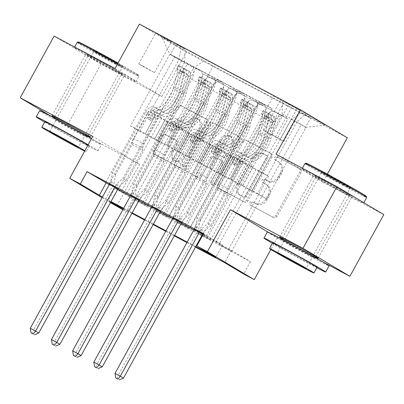 <?xml version="1.0" encoding="UTF-8"?>
<svg xmlns="http://www.w3.org/2000/svg" width="404" height="404" viewBox="0 0 404 404"><rect width="100%" height="100%" fill="white"/><g stroke="black" fill="none" stroke-linecap="round" stroke-linejoin="round"><path stroke-width="0.3" stroke-dasharray="2.02 1.52" d="M275.791 158.317A1.934 1.646 120.8 0 1 278.174 157.393L300.268 169.155A2.762 2.353 120.8 0 1 300.354 169.205A2.762 2.353 120.8 0 1 301.015 172.685L277.048 216.281A2.762 2.353 120.8 0 1 273.639 217.599L251.546 205.838A1.934 1.646 120.8 0 1 251.485 205.803A1.934 1.646 120.8 0 1 251.02 203.369A1.934 1.646 120.8 0 1 253.409 202.449L256.267 203.969A8.848 7.535 120.8 0 0 267.18 199.763L269.18 196.127A8.848 7.535 120.8 0 0 267.064 184.992A8.848 7.535 120.8 0 0 266.786 184.835L263.928 183.315A1.934 1.646 120.8 0 1 263.868 183.28A1.934 1.646 120.8 0 1 263.403 180.841A1.934 1.646 120.8 0 1 265.792 179.921L268.65 181.441A8.848 7.535 120.8 0 0 279.568 177.235L281.563 173.599A8.848 7.535 120.8 0 0 279.447 162.464A8.848 7.535 120.8 0 0 279.169 162.307L276.311 160.787A1.934 1.646 120.8 0 1 276.25 160.752A1.934 1.646 120.8 0 1 275.791 158.317M255 203.212A8.848 7.535 120.8 0 0 265.913 199.005L267.913 195.369A8.848 7.535 120.8 0 0 265.797 184.234A8.848 7.535 120.8 0 0 265.519 184.078L262.661 182.558A1.934 1.646 120.8 0 1 262.6 182.522A1.934 1.646 120.8 0 1 262.135 180.088A1.934 1.646 120.8 0 1 264.524 179.164L267.382 180.689A8.848 7.535 120.8 0 0 278.3 176.477L280.295 172.846A8.848 7.535 120.8 0 0 278.179 161.706A8.848 7.535 120.8 0 0 277.901 161.549L275.043 160.029A1.934 1.646 120.8 0 1 274.983 159.994A1.934 1.646 120.8 0 1 274.523 157.56A1.934 1.646 120.8 0 1 276.907 156.641L299 168.397A2.762 2.353 120.8 0 1 299.086 168.448A2.762 2.353 120.8 0 1 299.748 171.927L275.781 215.529A2.762 2.353 120.8 0 1 272.372 216.842L250.278 205.081A1.934 1.646 120.8 0 1 250.217 205.05A1.934 1.646 120.8 0 1 249.753 202.611A1.934 1.646 120.8 0 1 252.141 201.692L256.267 203.969M95.213 58.848A21.968 0.48 28.8 0 1 114.696 69.544A21.968 0.48 28.8 0 1 124.346 75.331A21.968 0.48 28.8 0 1 114.978 70.65A21.968 0.48 28.8 0 1 95.495 59.954A21.968 0.48 28.8 0 1 85.845 54.166A21.968 0.48 28.8 0 1 95.213 58.848M54.282 117.418A21.968 0.48 -151.2 0 0 81.063 132.34A21.968 0.48 -151.2 0 0 87.85 135.875M322.937 180.068A21.968 0.48 28.8 0 1 342.415 190.769A21.968 0.48 28.8 0 1 352.071 196.556A21.968 0.48 28.8 0 1 342.703 191.87A21.968 0.48 28.8 0 1 323.22 181.174A21.968 0.48 28.8 0 1 313.565 175.387A21.968 0.48 28.8 0 1 322.937 180.068M282.007 238.643A21.968 0.48 -151.2 0 0 308.787 253.566A21.968 0.48 -151.2 0 0 315.575 257.096M159.55 35.007L171.503 41.769L159.666 35.456L155.707 33.083L159.55 35.007M142.592 65.852L154.545 72.614L142.713 66.301L138.749 63.928L142.592 65.852M172.67 123.306A2.762 2.353 120.8 0 1 172.584 123.26A2.762 2.353 120.8 0 1 171.922 119.776L178.649 107.545A2.762 2.353 120.8 0 1 182.058 106.232L206.596 119.291A2.762 2.353 120.8 0 1 206.681 119.342A2.762 2.353 120.8 0 1 207.343 122.821L183.376 166.418A2.762 2.353 120.8 0 1 179.962 167.736L155.429 154.676A2.762 2.353 120.8 0 1 155.343 154.626A2.762 2.353 120.8 0 1 154.681 151.147L162.802 136.37A2.762 2.353 120.8 0 1 166.216 135.052L176.715 140.643A2.762 2.353 120.8 0 1 176.8 140.693A2.762 2.353 120.8 0 1 177.462 144.172L173.432 151.5A7.393 6.297 120.8 0 0 175.205 160.812A7.393 6.297 120.8 0 0 184.557 157.424L200.339 128.719A7.393 6.297 120.8 0 0 198.566 119.407A7.393 6.297 120.8 0 0 189.213 122.796L186.582 127.583A2.762 2.353 120.8 0 1 183.174 128.896L171.407 122.548A2.762 2.353 120.8 0 1 171.321 122.503A2.762 2.353 120.8 0 1 170.655 119.023L177.381 106.787A2.762 2.353 120.8 0 1 180.795 105.474L205.328 118.534A2.762 2.353 120.8 0 1 205.414 118.584A2.762 2.353 120.8 0 1 206.075 122.064L182.108 165.665A2.762 2.353 120.8 0 1 178.694 166.978L154.161 153.919A2.762 2.353 120.8 0 1 154.076 153.868A2.762 2.353 120.8 0 1 153.414 150.389L161.534 135.613A2.762 2.353 120.8 0 1 164.948 134.3L175.447 139.885A2.762 2.353 120.8 0 1 175.533 139.936A2.762 2.353 120.8 0 1 176.194 143.415L172.165 150.743L173.432 151.5M133.951 199.652L250.46 261.671L231.452 250.318L114.943 188.299L133.951 199.652L127.169 211.989L122.851 209.691M115.019 68.508L161.903 96.505L101 64.09L67.084 125.78L139.638 164.403L116.574 206.348M161.903 96.505L186.32 52.091L347.314 137.789M383.8 214.63L322.897 182.209L327.351 174.109M267.928 232.083L277.331 237.698L323.483 262.267M277.331 237.698L270.847 249.49M250.46 261.671L243.678 274.008M243.314 141.971A2.762 2.353 120.8 0 1 246.728 140.653L271.261 153.717A2.762 2.353 120.8 0 1 271.347 153.762A2.762 2.353 120.8 0 1 272.008 157.242L248.041 200.844A2.762 2.353 120.8 0 1 244.632 202.157L220.094 189.097A2.762 2.353 120.8 0 1 220.008 189.047A2.762 2.353 120.8 0 1 219.347 185.567L243.314 141.971L242.047 141.213A2.762 2.353 120.8 0 1 245.46 139.895L269.993 152.959A2.762 2.353 120.8 0 1 270.079 153.005A2.762 2.353 120.8 0 1 270.741 156.489L246.773 200.086A2.762 2.353 120.8 0 1 243.365 201.404L218.827 188.34A2.762 2.353 120.8 0 1 218.741 188.294A2.762 2.353 120.8 0 1 218.079 184.81L242.047 141.213M238.931 136.501L214.393 123.442A2.762 2.353 120.8 0 0 210.984 124.76L187.012 168.357A2.762 2.353 120.8 0 0 187.673 171.836A2.762 2.353 120.8 0 0 187.759 171.887L198.263 177.477A2.762 2.353 120.8 0 0 201.672 176.159L211.393 158.479A2.762 2.353 120.8 0 1 214.802 157.161L221.771 160.873A2.762 2.353 120.8 0 1 221.857 160.918A2.762 2.353 120.8 0 1 222.518 164.398L212.398 182.81A1.934 1.646 120.8 0 0 212.863 185.244A1.934 1.646 120.8 0 0 215.307 184.36L239.678 140.031A2.762 2.353 120.8 0 0 239.017 136.552A2.762 2.353 120.8 0 0 238.931 136.501L214.393 123.442M52.454 117.044L67.084 125.78M101 64.09L54.116 36.087M105.787 182.214L174.7 56.858L187.411 63.625L118.498 188.981M126.967 193.491L195.884 68.135L208.595 74.902L139.678 200.258M148.152 204.767L217.069 79.411L229.78 86.173L160.863 211.529M169.337 216.044L238.254 90.688L255.586 100.212A11.267 5.898 -62 0 1 255.227 113.11L221.584 174.311L230.058 178.821L240.107 160.237L233.709 156.414L193.774 229.053M182.047 222.806L250.96 97.45M300.657 125.755L231.739 251.111L219.029 244.344L287.946 118.988L203.212 73.882L134.295 199.238L147.006 206.005L134.295 199.238M279.472 114.478L210.56 239.835L197.849 233.068L266.761 107.711L283.32 116.226L287.946 118.988M258.287 103.202L189.375 228.558L176.664 221.791L245.576 96.435L258.287 103.202L253.662 100.439A11.267 5.898 118 0 0 253.53 100.364A11.267 5.898 118 0 0 243.168 107.282L251.642 111.792A11.267 5.898 -62 0 1 262.004 104.873A11.267 5.898 -62 0 1 262.135 104.949L266.761 107.711M237.108 91.925L168.19 217.281L155.479 210.514L224.397 85.158L237.108 91.925L232.482 89.163A11.267 5.898 118 0 0 232.345 89.087A11.267 5.898 118 0 0 221.983 96.006L230.457 100.515A11.267 5.898 -62 0 1 240.819 93.597A11.267 5.898 -62 0 1 240.956 93.672L245.576 96.435M195.884 68.135L200.51 70.897A11.267 5.898 -62 0 1 200.152 83.795L166.509 144.991L176.558 126.407L170.155 122.584L130.224 195.223M187.411 63.625L192.036 66.382A11.267 5.898 118 0 1 191.678 79.28L158.035 140.481L166.509 144.991M217.069 79.411L221.695 82.174A11.267 5.898 -62 0 1 221.336 95.071L187.693 156.267L197.738 137.683L191.339 133.86L151.409 206.5M208.595 74.902L213.221 77.659A11.267 5.898 118 0 1 212.863 90.557L179.219 151.758L187.693 156.267M238.254 90.688L242.875 93.45A11.267 5.898 -62 0 1 242.521 106.348L208.873 167.544L218.923 148.96L212.524 145.137L172.594 217.776M229.78 86.173L234.406 88.936A11.267 5.898 118 0 1 234.047 101.833L200.404 163.034L208.873 167.544M231.739 251.111L219.029 244.344M210.56 239.835L197.849 233.068M189.375 228.558L176.664 221.791M168.19 217.281L155.479 210.514M109.221 184.678L117.771 189.229M130.406 195.955L138.956 200.505M151.591 207.232L160.141 211.782M172.771 218.508L181.325 223.059M193.955 229.785L202.51 234.335M203.05 234.628L222.584 245.026L203.576 233.674M203.318 234.138L206.399 235.976L203.237 234.295M194.142 229.452L202.692 234.002M172.957 218.175L181.507 222.725M151.773 206.898L160.322 211.449M130.588 195.622L139.143 200.172M109.403 184.345L117.958 188.895M296.965 108.671L280.724 99.637L300.687 110.534L296.965 108.671L280.007 139.516L263.767 130.482L279.896 139.077L283.734 141.38L280.007 139.516M139.436 24.094L186.32 52.091M174.7 56.858L170.458 54.323L176.154 43.96L273.599 95.829L282.467 101.126L282.108 114.024L242.769 185.588L257.595 193.481L296.94 121.917L306.06 127.366L291.234 119.473L301.727 112.63L310.6 117.923L213.155 66.054L204.283 60.757L193.789 67.599L178.962 59.706L169.837 54.257L184.663 62.15L145.324 133.714L155.373 115.13L148.975 111.307L109.04 183.946M176.154 43.96L185.022 49.253L161.721 36.85L180.982 48.354L204.283 60.757M301.727 112.63L325.033 125.033L305.772 113.529L282.467 101.126M165.024 215.388L205.04 142.592L198.642 138.774L188.466 157.282L175.634 150.439L209.277 89.239A11.267 5.898 -62 0 1 219.64 82.32A11.267 5.898 -62 0 1 219.771 82.396L224.397 85.158M175.634 150.439L167.16 145.93L200.803 84.729L209.277 89.239M186.204 226.664L226.225 153.868L219.827 150.051L209.651 168.554L196.814 161.716L230.457 100.515M196.814 161.716L188.34 157.207L221.983 96.006M207.388 237.941L247.41 165.145L241.011 161.327L230.836 179.831L217.998 172.993L251.642 111.792M217.998 172.993L209.524 168.478L243.168 107.282M190.521 227.321L259.434 101.965L264.059 104.727A11.267 5.898 -62 0 1 263.701 117.62L230.058 178.821M228.573 249.218L268.594 176.422L262.196 172.604L252.02 191.107L230.709 179.755L264.352 118.559A11.267 5.898 -62 0 1 274.715 111.64A11.267 5.898 -62 0 1 274.846 111.716M239.183 184.269L272.826 123.069A11.267 5.898 -62 0 1 283.189 116.15A11.267 5.898 -62 0 1 283.32 116.226M200.803 84.729A11.267 5.898 118 0 1 211.166 77.81A11.267 5.898 118 0 1 211.297 77.886L215.923 80.648L203.212 73.882M170.458 54.323L267.902 106.191L272.144 108.727L259.434 101.965M143.839 204.111L183.86 131.315L177.457 127.497L167.286 146.006L139.617 131.27L130.497 125.821L169.837 54.257L161.721 36.85M130.497 125.821L145.324 133.714M282.108 114.024L296.94 121.917L305.772 113.529M257.595 193.481L266.721 198.93L306.06 127.366L325.033 125.033M266.721 198.93L251.894 191.031L291.234 119.473M110.393 202.656L102.071 197.687M110.747 202.015L108.161 200.637L110.676 202.141M122.968 209.484L127.169 211.989M195.48 247.122L186.931 242.567M174.296 235.845L165.746 231.29M153.111 224.568L144.561 220.013M131.931 213.292L123.377 208.737M102.439 197.016L110.989 201.571M123.624 208.292L132.174 212.847M144.809 219.569L153.358 224.124M165.988 230.846L174.543 235.401M187.173 242.122L195.723 246.677M139.617 131.27L178.962 59.706L180.982 48.354M154.449 139.163L193.789 67.599M158.035 140.481L145.198 133.638M179.219 151.758L166.382 144.915M200.404 163.034L187.567 156.191M221.584 174.311L208.747 167.468M242.769 185.588L229.932 178.745M231.452 250.318L224.669 262.661M114.943 188.299L108.161 200.637M222.584 245.026L215.802 257.363M242.642 185.512L252.818 167.004L233.709 156.414M252.818 167.004L240.107 160.237M203.232 234.083L272.144 108.727M267.902 106.191L273.599 95.829M246.42 163.181L206.399 235.976M304.899 128.29L310.6 117.923M215.862 242.451L255.883 169.66L249.485 165.837L239.309 184.345M262.196 172.604L249.485 165.837M268.594 176.422L255.883 169.66M215.923 80.648L147.006 206.005M221.458 174.235L231.633 155.727L218.923 148.96M231.633 155.727L212.524 145.137M225.235 151.904L185.214 224.7M194.678 231.174L234.699 158.383L228.3 154.56L218.125 173.069M241.011 161.327L228.3 154.56M247.41 165.145L234.699 158.383M219.827 150.051L207.116 143.284L196.94 161.792M226.225 153.868L207.116 143.284M173.498 219.902L213.514 147.107M200.273 162.958L210.449 144.45L204.05 140.627L164.029 213.423M204.05 140.627L191.339 133.86M210.449 144.45L197.738 137.683M198.642 138.774L185.931 132.007L175.76 150.515M205.04 142.592L185.931 132.007M152.313 208.626L192.329 135.83M179.093 151.682L189.264 133.174L182.866 129.351L142.849 202.146M182.866 129.351L170.155 122.584M189.264 133.174L176.558 126.407M177.457 127.497L164.751 120.73L154.575 139.239M183.86 131.315L164.751 120.73M207.454 76.417L213.155 66.054M131.128 197.349L171.15 124.553M157.908 140.405L168.084 121.897L161.686 118.074L121.665 190.87M184.663 62.15L185.022 49.253M161.686 118.074L148.975 111.307M168.084 121.897L155.373 115.13M322.897 182.209L276.013 154.212M139.638 164.403L92.753 136.401M267.11 155.888A1.934 1.646 120.8 0 1 267.17 155.924A1.934 1.646 120.8 0 1 267.635 158.358L246.597 196.627A1.934 1.646 120.8 0 1 244.208 197.551L241.193 195.945A8.848 7.535 120.8 0 1 240.915 195.788A8.848 7.535 120.8 0 1 238.799 184.653L253.182 158.494A8.848 7.535 120.8 0 1 264.095 154.283L265.842 155.131A1.934 1.646 120.8 0 1 265.903 155.166A1.934 1.646 120.8 0 1 266.367 157.6L267.635 158.358M265.842 155.131L262.827 153.525A8.848 7.535 120.8 0 0 251.914 157.737L237.532 183.896A8.848 7.535 120.8 0 0 239.653 195.031A8.848 7.535 120.8 0 0 239.925 195.188L242.94 196.793A1.934 1.646 120.8 0 0 245.329 195.874L266.367 157.6M237.663 135.749A2.762 2.353 120.8 0 1 237.749 135.794A2.762 2.353 120.8 0 1 238.411 139.274L214.039 183.603A1.934 1.646 120.8 0 1 211.595 184.487A1.934 1.646 120.8 0 1 211.13 182.053L221.251 163.645A2.762 2.353 120.8 0 0 220.589 160.161A2.762 2.353 120.8 0 0 220.503 160.115L213.539 156.409A2.762 2.353 120.8 0 0 210.125 157.722L200.404 175.402A2.762 2.353 120.8 0 1 196.995 176.72L186.496 171.129A2.762 2.353 120.8 0 1 186.411 171.079A2.762 2.353 120.8 0 1 185.744 167.599L209.716 124.003A2.762 2.353 120.8 0 1 213.125 122.685M221.478 140.132A7.393 6.297 120.8 0 1 230.836 136.744A7.393 6.297 120.8 0 1 232.603 146.051L227.043 156.166A2.762 2.353 120.8 0 1 223.634 157.479L216.67 153.773A2.762 2.353 120.8 0 1 216.584 153.722A2.762 2.353 120.8 0 1 215.923 150.243L221.478 140.132L220.215 139.375A7.393 6.297 120.8 0 1 229.568 135.986A7.393 6.297 120.8 0 1 231.335 145.294L232.603 146.051M220.215 139.375L214.655 149.485A2.762 2.353 120.8 0 0 215.317 152.964A2.762 2.353 120.8 0 0 215.403 153.015L222.367 156.722A2.762 2.353 120.8 0 0 225.775 155.409L231.335 145.294M172.165 150.743A7.393 6.297 120.8 0 0 173.937 160.055A7.393 6.297 120.8 0 0 183.29 156.666L199.071 127.962A7.393 6.297 120.8 0 0 197.298 118.65A7.393 6.297 120.8 0 0 187.946 122.043L185.315 126.826A2.762 2.353 120.8 0 1 181.906 128.139L171.407 122.548M263.13 110.519L261.368 113.726L261.782 114.115L263.544 110.908L263.13 110.519L274.139 116.544L272.372 119.756A3.803 1.99 -62 0 1 272.831 122.463L268.584 139.274A17.887 9.363 -62 0 1 249.122 157.807A17.887 9.363 -62 0 1 249.041 157.762L245.016 155.616A8.873 4.646 118 0 0 244.976 155.596A8.873 4.646 118 0 0 236.815 161.044L235.451 163.519A1.692 1.439 120.8 0 1 233.366 164.322A1.692 1.439 120.8 0 1 233.315 164.292A1.692 1.439 120.8 0 1 232.911 162.166L234.269 159.691A8.873 4.646 -62 0 1 242.43 154.242A8.873 4.646 -62 0 1 242.471 154.267L238.446 152.121A8.873 4.646 118 0 0 238.405 152.101A8.873 4.646 118 0 0 230.245 157.55L197.142 217.766L200.308 219.655L216.862 189.552L227.452 195.193L227.502 193.375A6.121 3.202 -62 0 1 228.78 189.102L242.486 164.17A5.212 2.727 118 0 1 247.278 160.969A5.212 2.727 118 0 1 247.304 160.984A21.548 11.282 -62 0 0 247.399 161.039L243.375 158.893A21.548 11.282 -62 0 1 243.279 158.843L247.304 160.984M274.023 116.478L263.534 110.893A7.464 3.909 -62 0 1 264.504 116.261L260.257 133.073A21.548 11.282 -62 0 1 236.81 155.399A21.548 11.282 -62 0 1 236.709 155.348L240.733 157.489A5.212 2.727 118 0 0 240.708 157.474A5.212 2.727 118 0 0 235.916 160.676L234.557 163.15A1.692 1.439 -59.2 0 0 234.961 165.276A1.692 1.439 -59.2 0 0 235.017 165.307A1.692 1.439 -59.2 0 0 237.103 164.504L238.461 162.029A5.212 2.727 -62 0 1 243.253 158.828A5.212 2.727 -62 0 1 243.279 158.843M274.139 116.544A7.464 3.909 -62 0 1 275.094 121.897L270.847 138.713A21.548 11.282 -62 0 1 247.399 161.039M249.041 157.762A8.873 4.646 118 0 0 249 157.737A8.873 4.646 118 0 0 240.84 163.186L207.732 223.402L201.268 229.295A2.818 2.399 -59.2 0 0 200.606 230.139L199.526 232.113M227.452 195.193L210.903 225.296L207.732 223.402M261.782 114.115A3.803 1.99 -62 0 1 262.241 116.822L257.989 133.633A17.887 9.363 -62 0 1 238.527 152.167A17.887 9.363 -62 0 1 238.446 152.121M236.709 155.348A5.212 2.727 118 0 0 236.683 155.333A5.212 2.727 118 0 0 231.891 158.535L218.19 183.461A6.121 3.202 118 0 0 216.913 187.734L216.862 189.552M261.368 113.726L267.721 117.109L269.488 113.903M272.372 119.756L267.721 117.109M194.228 229.29L195.314 227.316A2.818 2.399 -59.2 0 0 195.667 226.316L197.142 217.766M240.733 157.489A21.548 11.282 118 0 0 240.834 157.54A21.548 11.282 118 0 0 264.282 135.214L268.529 118.402A7.464 3.909 118 0 0 268.352 113.918C268.448 113.383 269.291 113.832 270.897 115.271A7.464 3.909 -62 0 1 271.069 119.756L266.822 136.567A21.548 11.282 -62 0 1 243.375 158.893M245.016 155.616A17.887 9.363 118 0 0 245.097 155.661A17.887 9.363 118 0 0 264.559 137.133L268.806 120.316A3.803 1.99 118 0 0 268.943 118.821L266.428 116.913L266.403 117.473A3.803 1.99 -62 0 1 266.266 118.963L262.014 135.779A17.887 9.363 -62 0 1 242.552 154.308A17.887 9.363 -62 0 1 242.471 154.267M266.403 117.473L268.352 113.918L268.251 113.59L266.423 116.907M210.903 225.296L204.434 231.189A2.818 2.399 -59.2 0 0 203.778 232.027L202.778 233.845M123.467 378.114L118.17 375.296L198.48 229.209A2.818 2.399 -59.2 0 0 198.834 228.209L200.308 219.655M117.044 378.78L118.17 375.296L115.004 373.402M366.322 196.339A34.365 0.752 28.8 0 1 351.672 189.032A34.365 0.752 28.8 0 1 320.912 172.139A34.365 0.752 28.8 0 1 306.116 163.236M304.949 163.58A35.209 0.773 -151.2 0 0 320.423 172.856A35.209 0.773 -151.2 0 0 351.642 190.001A35.209 0.773 -151.2 0 0 366.655 197.5M328.482 175.184A17.18 0.379 -151.2 0 0 321.155 171.533A17.18 0.379 -151.2 0 0 328.846 176.129A17.18 0.379 -151.2 0 0 343.94 184.416A17.18 0.379 -151.2 0 0 351.258 188.082A17.18 0.379 -151.2 0 0 343.86 183.633A17.18 0.379 -151.2 0 0 328.482 175.184M343.153 184.931A16.337 0.359 28.8 0 1 328.805 177.053A16.337 0.359 28.8 0 1 321.488 172.68A16.337 0.359 28.8 0 1 321.488 172.67A16.337 0.359 28.8 0 1 328.452 176.154A16.337 0.359 28.8 0 1 342.94 184.108A16.337 0.359 28.8 0 1 350.122 188.41A16.337 0.359 28.8 0 1 350.111 188.416A16.337 0.359 28.8 0 1 343.153 184.931M272.362 243.319A35.209 0.773 -151.2 0 0 310.676 264.524A35.209 0.773 -151.2 0 0 316.792 267.746M267.372 231.931A35.209 0.773 -151.2 0 0 282.845 241.208A35.209 0.773 -151.2 0 0 314.065 258.353A35.209 0.773 -151.2 0 0 329.078 265.857M317.049 267.276A25.351 0.556 28.8 0 1 306.237 261.873A25.351 0.556 28.8 0 1 283.76 249.531A25.351 0.556 28.8 0 1 272.619 242.849M348.657 195.43A35.209 0.773 -151.2 0 0 363.671 202.929A35.209 0.773 -151.2 0 0 348.203 193.657A35.209 0.773 -151.2 0 0 316.978 176.513A35.209 0.773 -151.2 0 0 301.965 169.008A35.209 0.773 -151.2 0 0 317.438 178.285A35.209 0.773 -151.2 0 0 348.657 195.43M306.843 254.04A19.155 0.419 -151.2 0 0 315.009 258.121A19.155 0.419 -151.2 0 0 306.596 253.076A19.155 0.419 -151.2 0 0 289.607 243.748A19.155 0.419 -151.2 0 0 281.442 239.668A19.155 0.419 -151.2 0 0 289.86 244.713A19.155 0.419 -151.2 0 0 306.843 254.04M341.436 191.117A19.155 0.419 -151.2 0 0 349.601 195.198A19.155 0.419 -151.2 0 0 341.188 190.153A19.155 0.419 -151.2 0 0 324.205 180.825A19.155 0.419 -151.2 0 0 316.034 176.745A19.155 0.419 -151.2 0 0 324.452 181.79A19.155 0.419 -151.2 0 0 341.436 191.117M118.039 63.014A34.365 0.752 28.8 0 1 138.602 75.114A34.365 0.752 28.8 0 1 123.947 67.811A34.365 0.752 28.8 0 1 93.188 50.914A34.365 0.752 28.8 0 1 78.391 42.016M77.23 42.359A35.209 0.773 -151.2 0 0 92.698 51.631A35.209 0.773 -151.2 0 0 123.917 68.776A35.209 0.773 -151.2 0 0 138.931 76.28A35.209 0.773 -151.2 0 0 138.936 76.26A35.209 0.773 -151.2 0 0 117.645 63.736M100.758 53.964A17.18 0.379 -151.2 0 0 93.43 50.313A17.18 0.379 -151.2 0 0 101.126 54.909A17.18 0.379 -151.2 0 0 116.216 63.196A17.18 0.379 -151.2 0 0 123.538 66.862A17.18 0.379 -151.2 0 0 116.135 62.413A17.18 0.379 -151.2 0 0 100.758 53.964M115.428 63.706A16.337 0.359 28.8 0 1 101.081 55.828A16.337 0.359 28.8 0 1 93.763 51.46A16.337 0.359 28.8 0 1 93.763 51.449A16.337 0.359 28.8 0 1 100.732 54.929A16.337 0.359 28.8 0 1 115.216 62.888A16.337 0.359 28.8 0 1 122.397 67.19A16.337 0.359 28.8 0 1 122.387 67.195A16.337 0.359 28.8 0 1 115.428 63.706M44.637 122.099A35.209 0.773 -151.2 0 0 82.951 143.299A35.209 0.773 -151.2 0 0 97.965 150.803A35.209 0.773 -151.2 0 0 88.158 144.763M39.648 110.711A35.209 0.773 -151.2 0 0 55.121 119.988A35.209 0.773 -151.2 0 0 86.34 137.133A35.209 0.773 -151.2 0 0 101.353 144.632A35.209 0.773 -151.2 0 0 91.551 138.592M87.976 145.092A25.351 0.556 28.8 0 1 89.324 146.056A25.351 0.556 28.8 0 1 78.517 140.653A25.351 0.556 28.8 0 1 56.035 128.305A25.351 0.556 28.8 0 1 44.895 121.629M84.668 151.111A25.351 0.556 -151.2 0 0 86.203 151.732A25.351 0.556 -151.2 0 0 84.86 150.763M120.932 74.205A35.209 0.773 -151.2 0 0 135.951 81.709A35.209 0.773 -151.2 0 0 120.478 72.437A35.209 0.773 -151.2 0 0 89.259 55.287A35.209 0.773 -151.2 0 0 74.245 47.788A35.209 0.773 -151.2 0 0 89.713 57.06A35.209 0.773 -151.2 0 0 120.932 74.205M79.118 132.82A19.155 0.419 -151.2 0 0 87.284 136.9A19.155 0.419 -151.2 0 0 78.871 131.856A19.155 0.419 -151.2 0 0 61.888 122.528A19.155 0.419 -151.2 0 0 53.717 118.448A19.155 0.419 -151.2 0 0 62.135 123.493A19.155 0.419 -151.2 0 0 79.118 132.82M113.711 69.892A19.155 0.419 -151.2 0 0 121.882 73.977A19.155 0.419 -151.2 0 0 113.463 68.927A19.155 0.419 -151.2 0 0 96.48 59.6A19.155 0.419 -151.2 0 0 88.309 55.52A19.155 0.419 -151.2 0 0 96.728 60.565A19.155 0.419 -151.2 0 0 113.711 69.892M241.946 99.243L240.183 102.449L240.597 102.838L242.365 99.631L241.946 99.243L252.954 105.267L251.192 108.479A3.803 1.99 -62 0 1 251.647 111.186L247.399 127.997A17.887 9.363 -62 0 1 227.937 146.531A17.887 9.363 -62 0 1 227.856 146.485L223.831 144.344A8.873 4.646 118 0 0 223.791 144.319A8.873 4.646 118 0 0 215.63 149.768L214.272 152.242A1.692 1.439 120.8 0 1 212.186 153.045A1.692 1.439 120.8 0 1 212.13 153.015A1.692 1.439 120.8 0 1 211.726 150.889L213.085 148.414A8.873 4.646 -62 0 1 221.246 142.966A8.873 4.646 -62 0 1 221.286 142.991L217.261 140.844A8.873 4.646 118 0 0 217.221 140.824A8.873 4.646 118 0 0 209.06 146.273L175.957 206.489L179.124 208.378L195.677 178.275L206.267 183.916L206.318 182.098A6.121 3.202 -62 0 1 207.595 177.826L221.301 152.894A5.212 2.727 118 0 1 226.094 149.692A5.212 2.727 118 0 1 226.119 149.707A21.548 11.282 -62 0 0 226.215 149.763L222.19 147.617A21.548 11.282 -62 0 1 222.094 147.566L226.119 149.707M242.365 99.631A7.464 3.909 -62 0 1 243.319 104.984L239.072 121.796A21.548 11.282 -62 0 1 215.625 144.122A21.548 11.282 -62 0 1 215.524 144.071L219.549 146.213A5.212 2.727 118 0 0 219.529 146.197A5.212 2.727 118 0 0 214.736 149.399L213.373 151.874A1.692 1.439 -59.2 0 0 213.777 154A1.692 1.439 -59.2 0 0 213.832 154.03A1.692 1.439 -59.2 0 0 215.918 153.227L217.276 150.753A5.212 2.727 -62 0 1 222.069 147.551A5.212 2.727 -62 0 1 222.094 147.566M252.954 105.267A7.464 3.909 -62 0 1 253.914 110.62L249.662 127.437A21.548 11.282 -62 0 1 226.215 149.763M227.856 146.485A8.873 4.646 118 0 0 227.816 146.46A8.873 4.646 118 0 0 219.655 151.909L186.552 212.125L180.083 218.019A2.818 2.399 -59.2 0 0 179.427 218.862L178.341 220.837M206.267 183.916L189.718 214.019L186.552 212.125M240.597 102.838A3.803 1.99 -62 0 1 241.057 105.545L236.81 122.356A17.887 9.363 -62 0 1 217.347 140.89A17.887 9.363 -62 0 1 217.261 140.844M215.524 144.071A5.212 2.727 118 0 0 215.504 144.056A5.212 2.727 118 0 0 210.711 147.258L197.006 172.185A6.121 3.202 118 0 0 195.728 176.457L195.677 178.275M240.183 102.449L246.541 105.833L248.303 102.626M251.192 108.479L246.541 105.833M173.043 218.014L174.129 216.044A2.818 2.399 -59.2 0 0 174.483 215.039L175.957 206.489M219.549 146.213A21.548 11.282 118 0 0 219.65 146.263A21.548 11.282 118 0 0 243.097 123.937L247.344 107.126A7.464 3.909 118 0 0 247.172 102.641C247.263 102.106 248.112 102.555 249.712 103.995A7.464 3.909 -62 0 1 249.884 108.479L245.637 125.29A21.548 11.282 -62 0 1 222.19 147.617M223.831 144.344A17.887 9.363 118 0 0 223.912 144.385A17.887 9.363 118 0 0 243.375 125.856L247.622 109.04A3.803 1.99 118 0 0 247.763 107.55L245.243 105.636L245.218 106.196A3.803 1.99 -62 0 1 245.082 107.691L240.834 124.503A17.887 9.363 -62 0 1 221.372 143.031A17.887 9.363 -62 0 1 221.286 142.991M245.218 106.196L247.172 102.641L247.066 102.313L245.243 105.636M189.718 214.019L183.254 219.912A2.818 2.399 -59.2 0 0 182.593 220.751L181.593 222.569M102.283 366.837L96.985 364.019L177.295 217.933A2.818 2.399 -59.2 0 0 177.649 216.933L179.124 208.378M95.859 367.504L96.985 364.019L93.819 362.125M220.766 87.966L218.998 91.173L219.412 91.562L221.18 88.355L220.766 87.966L231.77 93.991L230.007 97.202A3.803 1.99 -62 0 1 230.462 99.909L226.215 116.721A17.887 9.363 -62 0 1 206.752 135.254A17.887 9.363 -62 0 1 206.671 135.209L202.646 133.067A8.873 4.646 118 0 0 202.606 133.042A8.873 4.646 118 0 0 194.445 138.491L193.087 140.966A1.692 1.439 120.8 0 1 191.001 141.769A1.692 1.439 120.8 0 1 190.951 141.738A1.692 1.439 120.8 0 1 190.542 139.612L191.905 137.138A8.873 4.646 -62 0 1 200.066 131.689A8.873 4.646 -62 0 1 200.106 131.714L196.081 129.568A8.873 4.646 118 0 0 196.041 129.548A8.873 4.646 118 0 0 187.88 134.997L154.772 195.213L157.944 197.107L174.493 166.998L185.083 172.639L185.133 170.821A6.121 3.202 -62 0 1 186.411 166.549L200.116 141.617A5.212 2.727 118 0 1 204.909 138.415A5.212 2.727 118 0 1 204.934 138.431A21.548 11.282 -62 0 0 205.035 138.486L201.01 136.34A21.548 11.282 -62 0 1 200.909 136.289L204.934 138.431M221.18 88.355A7.464 3.909 -62 0 1 222.134 93.708L217.887 110.519A21.548 11.282 -62 0 1 194.44 132.845A21.548 11.282 -62 0 1 194.344 132.795L198.369 134.936A5.212 2.727 118 0 0 198.344 134.921A5.212 2.727 118 0 0 193.551 138.123L192.193 140.597A1.692 1.439 -59.2 0 0 192.597 142.723A1.692 1.439 -59.2 0 0 192.647 142.753A1.692 1.439 -59.2 0 0 194.733 141.95L196.091 139.476A5.212 2.727 -62 0 1 200.884 136.274A5.212 2.727 -62 0 1 200.909 136.289M231.77 93.991A7.464 3.909 -62 0 1 232.729 99.344L228.482 116.16A21.548 11.282 -62 0 1 205.035 138.486M206.671 135.209A8.873 4.646 118 0 0 206.631 135.183A8.873 4.646 118 0 0 198.47 140.632L165.367 200.849L158.903 206.747A2.818 2.399 -59.2 0 0 158.242 207.585L157.156 209.56M185.083 172.639L168.534 202.742L165.367 200.849M219.412 91.562A3.803 1.99 -62 0 1 219.872 94.268L215.625 111.08A17.887 9.363 -62 0 1 196.162 129.613A17.887 9.363 -62 0 1 196.081 129.568M194.344 132.795A5.212 2.727 118 0 0 194.319 132.78A5.212 2.727 118 0 0 189.526 135.981L175.821 160.908A6.121 3.202 118 0 0 174.543 165.18L174.493 166.998M218.998 91.173L225.356 94.556L227.119 91.349M230.007 97.202L225.356 94.556M151.859 206.737L152.944 204.767A2.818 2.399 -59.2 0 0 153.298 203.762L154.772 195.213M198.369 134.936A21.548 11.282 118 0 0 198.465 134.987A21.548 11.282 118 0 0 221.912 112.66L226.159 95.849A7.464 3.909 118 0 0 225.988 91.365C226.078 90.829 226.927 91.284 228.528 92.718A7.464 3.909 -62 0 1 228.704 97.202L224.457 114.014A21.548 11.282 -62 0 1 201.01 136.34M202.646 133.067A17.887 9.363 118 0 0 202.727 133.108A17.887 9.363 118 0 0 222.19 114.579L226.437 97.763A3.803 1.99 118 0 0 226.578 96.273L224.058 94.359L224.033 94.92A3.803 1.99 -62 0 1 223.897 96.415L219.65 113.226A17.887 9.363 -62 0 1 200.187 131.754A17.887 9.363 -62 0 1 200.106 131.714M224.033 94.92L225.988 91.365L225.887 91.036L224.058 94.359M168.534 202.742L162.07 208.636A2.818 2.399 -59.2 0 0 161.408 209.474L160.413 211.292M81.098 355.56L75.8 352.743L156.116 206.656A2.818 2.399 -59.2 0 0 156.464 205.656L157.944 197.107M74.679 356.227L75.8 352.743L72.634 350.849M199.581 76.689L197.819 79.896L198.233 80.285L199.995 77.078L199.581 76.689L210.585 82.714L208.823 85.926A3.803 1.99 -62 0 1 209.282 88.633L205.03 105.444A17.887 9.363 -62 0 1 185.572 123.978A17.887 9.363 -62 0 1 185.487 123.932L181.462 121.791A8.873 4.646 118 0 0 181.421 121.766A8.873 4.646 118 0 0 173.26 127.215L171.902 129.689A1.692 1.439 120.8 0 1 169.816 130.492A1.692 1.439 120.8 0 1 169.766 130.462A1.692 1.439 120.8 0 1 169.362 128.336L170.72 125.861A8.873 4.646 -62 0 1 178.881 120.412A8.873 4.646 -62 0 1 178.922 120.437L174.897 118.291A8.873 4.646 118 0 0 174.856 118.271A8.873 4.646 118 0 0 166.695 123.72L133.593 183.936L136.759 185.83L153.308 155.722L163.903 161.363L163.953 159.545A6.121 3.202 -62 0 1 165.231 155.272L178.932 130.341A5.212 2.727 118 0 1 183.729 127.144A5.212 2.727 118 0 1 183.749 127.154A21.548 11.282 -62 0 0 183.85 127.21L179.825 125.063A21.548 11.282 -62 0 1 179.724 125.013L183.749 127.154M199.995 77.078A7.464 3.909 -62 0 1 200.955 82.431L196.703 99.243A21.548 11.282 -62 0 1 173.255 121.569A21.548 11.282 -62 0 1 173.159 121.518L177.184 123.659A5.212 2.727 118 0 0 177.159 123.644A5.212 2.727 118 0 0 172.367 126.846L171.008 129.32A1.692 1.439 -59.2 0 0 171.412 131.446A1.692 1.439 -59.2 0 0 171.463 131.477A1.692 1.439 -59.2 0 0 173.548 130.674L174.907 128.199A5.212 2.727 -62 0 1 179.704 124.998A5.212 2.727 -62 0 1 179.724 125.013M210.585 82.714A7.464 3.909 -62 0 1 211.544 88.072L207.297 104.883A21.548 11.282 -62 0 1 183.85 127.21M185.487 123.932A8.873 4.646 118 0 0 185.446 123.907A8.873 4.646 118 0 0 177.285 129.356L144.183 189.572L137.719 195.47A2.818 2.399 -59.2 0 0 137.057 196.309L135.971 198.283M163.903 161.363L147.349 191.466L144.183 189.572M198.233 80.285A3.803 1.99 -62 0 1 198.687 82.992L194.44 99.803A17.887 9.363 -62 0 1 174.977 118.337A17.887 9.363 -62 0 1 174.897 118.291M173.159 121.518A5.212 2.727 118 0 0 173.134 121.503A5.212 2.727 118 0 0 168.342 124.705L154.636 149.632A6.121 3.202 118 0 0 153.358 153.904L153.308 155.722M197.819 79.896L204.172 83.28L205.934 80.073M208.823 85.926L204.172 83.28M130.679 195.465L131.76 193.491A2.818 2.399 -59.2 0 0 132.113 192.486L133.593 183.936M177.184 123.659A21.548 11.282 118 0 0 177.28 123.715A21.548 11.282 118 0 0 200.727 101.384L204.98 84.572A7.464 3.909 118 0 0 204.803 80.088C204.894 79.553 205.742 80.007 207.348 81.441A7.464 3.909 -62 0 1 207.52 85.926L203.273 102.737A21.548 11.282 -62 0 1 179.825 125.063M181.462 121.791A17.887 9.363 118 0 0 181.548 121.831A17.887 9.363 118 0 0 201.005 103.303L205.257 86.491A3.803 1.99 118 0 0 205.394 84.997L202.874 83.083L202.853 83.643A3.803 1.99 -62 0 1 202.712 85.138L198.465 101.949A17.887 9.363 -62 0 1 179.002 120.478A17.887 9.363 -62 0 1 178.922 120.437M202.853 83.643L204.803 80.088L204.702 79.76L202.874 83.083M147.349 191.466L140.885 197.359A2.818 2.399 -59.2 0 0 140.223 198.197L139.228 200.015M59.913 344.284L54.621 341.466L134.931 195.379A2.818 2.399 -59.2 0 0 135.284 194.38L136.759 185.83M53.495 344.95L54.621 341.466L51.449 339.572M178.396 65.413L176.634 68.619L177.048 69.008L178.81 65.802L178.396 65.413L189.405 71.437L187.638 74.649A3.803 1.99 -62 0 1 188.097 77.356L183.85 94.167A17.887 9.363 -62 0 1 164.388 112.701A17.887 9.363 -62 0 1 164.307 112.655L160.282 110.514A8.873 4.646 118 0 0 160.237 110.489A8.873 4.646 118 0 0 152.081 115.938L150.717 118.412A1.692 1.439 120.8 0 1 148.632 119.215A1.692 1.439 120.8 0 1 148.581 119.185A1.692 1.439 120.8 0 1 148.177 117.059L149.536 114.585A8.873 4.646 -62 0 1 157.696 109.136A8.873 4.646 -62 0 1 157.737 109.161L153.712 107.015A8.873 4.646 118 0 0 153.672 106.994A8.873 4.646 118 0 0 145.511 112.443L112.408 172.659L115.574 174.553L132.123 144.445L142.718 150.086L142.769 148.268A6.121 3.202 -62 0 1 144.046 143.996L157.752 119.064A5.212 2.727 118 0 1 162.544 115.867A5.212 2.727 118 0 1 162.57 115.877A21.548 11.282 -62 0 0 162.666 115.933L158.641 113.792A21.548 11.282 -62 0 1 158.54 113.736L162.57 115.877M178.81 65.802A7.464 3.909 -62 0 1 179.77 71.154L175.523 87.966A21.548 11.282 -62 0 1 152.076 110.292A21.548 11.282 -62 0 1 151.975 110.242L156 112.383A5.212 2.727 118 0 0 155.974 112.368A5.212 2.727 118 0 0 151.182 115.569L149.823 118.044A1.692 1.439 -59.2 0 0 150.227 120.17A1.692 1.439 -59.2 0 0 150.283 120.2A1.692 1.439 -59.2 0 0 152.364 119.397L153.727 116.923A5.212 2.727 -62 0 1 158.519 113.721A5.212 2.727 -62 0 1 158.54 113.736M189.405 71.437A7.464 3.909 -62 0 1 190.36 76.795L186.113 93.607A21.548 11.282 -62 0 1 162.666 115.933M164.307 112.655A8.873 4.646 118 0 0 164.261 112.635A8.873 4.646 118 0 0 156.106 118.079L122.998 178.295L116.534 184.194A2.818 2.399 -59.2 0 0 115.872 185.032L114.787 187.007M142.718 150.086L126.169 180.189L122.998 178.295M177.048 69.008A3.803 1.99 -62 0 1 177.507 71.715L173.255 88.527A17.887 9.363 -62 0 1 153.793 107.06A17.887 9.363 -62 0 1 153.712 107.015M151.975 110.242A5.212 2.727 118 0 0 151.949 110.226A5.212 2.727 118 0 0 147.157 113.428L133.451 138.355A6.121 3.202 118 0 0 132.174 142.627L132.123 144.445M176.634 68.619L182.987 72.003L184.749 68.796M187.638 74.649L182.987 72.003M109.494 184.189L110.58 182.214A2.818 2.399 -59.2 0 0 110.933 181.209L112.408 172.659M156 112.383A21.548 11.282 118 0 0 156.101 112.438A21.548 11.282 118 0 0 179.548 90.107L183.795 73.296A7.464 3.909 118 0 0 183.618 68.816C183.714 68.276 184.557 68.73 186.163 70.165A7.464 3.909 -62 0 1 186.335 74.649L182.088 91.461A21.548 11.282 -62 0 1 158.641 113.792M160.282 110.514A17.887 9.363 118 0 0 160.363 110.555A17.887 9.363 118 0 0 179.825 92.026L184.072 75.215A3.803 1.99 118 0 0 184.209 73.72L181.694 71.806L181.669 72.367A3.803 1.99 -62 0 1 181.532 73.861L177.28 90.673A17.887 9.363 -62 0 1 157.818 109.206A17.887 9.363 -62 0 1 157.737 109.161M181.669 72.367L183.618 68.816L183.517 68.483L181.689 71.806M126.169 180.189L119.7 186.082A2.818 2.399 -59.2 0 0 119.044 186.921L118.044 188.739M38.733 333.007L33.436 330.189L113.746 184.103A2.818 2.399 -59.2 0 0 114.1 183.103L115.574 174.553M32.31 333.674L33.436 330.189L30.27 328.295M276.907 156.641L278.174 157.393M252.141 201.692L253.409 202.449M264.524 179.164L265.792 179.921M191.678 79.28L200.152 83.795M212.863 90.557L221.336 95.071M234.047 101.833L242.521 106.348M255.227 113.11L263.701 117.62M264.352 118.559L272.826 123.069M211.297 77.886L219.771 82.396M232.482 89.163L240.956 93.672M253.662 100.439L262.135 104.949M255.586 100.212L264.059 104.727M234.406 88.936L242.875 93.45M213.221 77.659L221.695 82.174M192.036 66.382L200.51 70.897M272.155 134.825L289.107 103.98M267.493 132.345L284.451 101.5M275.346 137.037L292.304 106.191M277.901 161.549L279.169 162.307M280.295 172.846L281.563 173.599M278.3 176.477L279.568 177.235M267.382 180.689L268.65 181.441M262.661 182.558L263.928 183.315M265.519 184.078L266.786 184.835M267.913 195.369L269.18 196.127M265.913 199.005L267.18 199.763M250.278 205.081L251.546 205.838M272.372 216.842L273.639 217.599M275.781 215.529L277.048 216.281M299.748 171.927L301.015 172.685M299 168.397L300.268 169.155M275.043 160.029L276.311 160.787M218.079 184.81L219.347 185.567M218.827 188.34L220.094 189.097M243.365 201.404L244.632 202.157M246.773 200.086L248.041 200.844M270.741 156.489L272.008 157.242M269.993 152.959L271.261 153.717M245.46 139.895L246.728 140.653M245.329 195.874L246.597 196.627M242.94 196.793L244.208 197.551M239.925 195.188L241.193 195.945M237.532 183.896L238.799 184.653M251.914 157.737L253.182 158.494M262.827 153.525L264.095 154.283M209.716 124.003L210.984 124.76M185.744 167.599L187.012 168.357M186.496 171.129L187.759 171.887M196.995 176.72L198.263 177.477M200.404 175.402L201.672 176.159M210.125 157.722L211.393 158.479M213.539 156.409L214.802 157.161M220.503 160.115L221.771 160.873M221.251 163.645L222.518 164.398M211.13 182.053L212.398 182.81M214.039 183.603L215.307 184.36M238.411 139.274L239.678 140.031M225.775 155.409L227.043 156.166M222.367 156.722L223.634 157.479M215.403 153.015L216.67 153.773M214.655 149.485L215.923 150.243M181.906 128.139L183.174 128.896M185.315 126.826L186.582 127.583M187.946 122.043L189.213 122.796M199.071 127.962L200.339 128.719M183.29 156.666L184.557 157.424M176.194 143.415L177.462 144.172M175.447 139.885L176.715 140.643M164.948 134.3L166.216 135.052M161.534 135.613L162.802 136.37M153.414 150.389L154.681 151.147M154.161 153.919L155.429 154.676M178.694 166.978L179.962 167.736M182.108 165.665L183.376 166.418M206.075 122.064L207.343 122.821M205.328 118.534L206.596 119.291M180.795 105.474L182.058 106.232M177.381 106.787L178.649 107.545M170.655 119.023L171.922 119.776M237.103 164.504L235.451 163.519M272.261 119.685L261.772 114.105M238.461 162.029L242.486 164.17M218.19 183.461L228.78 189.102M231.891 158.535L235.916 160.676M240.84 163.186L236.815 161.044M234.269 159.691L230.245 157.55M266.822 136.567L270.847 138.713M260.257 133.073L264.282 135.214M268.584 139.274L264.559 137.133M262.014 135.779L257.989 133.633M271.069 119.756L275.094 121.897M272.831 122.463L268.806 120.316M264.504 116.261L268.529 118.402M266.266 118.963L262.241 116.822M216.913 187.734L227.502 193.375M201.268 229.295L204.434 231.189M200.606 230.139L203.778 232.027M195.314 227.316L198.48 229.209M195.667 226.316L198.834 228.209M268.943 118.821L270.897 115.271M234.557 163.15L232.911 162.166M215.918 153.227L214.272 152.242M242.355 99.616L252.838 105.202M251.076 108.408L240.587 102.828M217.276 150.753L221.301 152.894M197.006 172.185L207.595 177.826M210.711 147.258L214.736 149.399M219.655 151.909L215.63 149.768M213.085 148.414L209.06 146.273M245.637 125.29L249.662 127.437M239.072 121.796L243.097 123.937M247.399 127.997L243.375 125.856M240.834 124.503L236.81 122.356M249.884 108.479L253.914 110.62M251.647 111.186L247.622 109.04M243.319 104.984L247.344 107.126M245.082 107.691L241.057 105.545M195.728 176.457L206.318 182.098M180.083 218.019L183.254 219.912M179.427 218.862L182.593 220.751M174.129 216.044L177.295 217.933M174.483 215.039L177.649 216.933M247.763 107.55L249.712 103.995M213.373 151.874L211.726 150.889M194.733 141.95L193.087 140.966M221.17 88.34L231.654 93.925M229.891 97.132L219.407 91.551M196.091 139.476L200.116 141.617M175.821 160.908L186.411 166.549M189.526 135.981L193.551 138.123M198.47 140.632L194.445 138.491M191.905 137.138L187.88 134.997M224.457 114.014L228.482 116.16M217.887 110.519L221.912 112.66M226.215 116.721L222.19 114.579M219.65 113.226L215.625 111.08M228.704 97.202L232.729 99.344M230.462 99.909L226.437 97.763M222.134 93.708L226.159 95.849M223.897 96.415L219.872 94.268M174.543 165.18L185.133 170.821M158.903 206.747L162.07 208.636M158.242 207.585L161.408 209.474M152.944 204.767L156.116 206.656M153.298 203.762L156.464 205.656M226.578 96.273L228.528 92.718M192.193 140.597L190.542 139.612M173.548 130.674L171.902 129.689M199.985 77.068L210.474 82.648M208.706 85.855L198.223 80.275M174.907 128.199L178.932 130.341M154.636 149.632L165.231 155.272M168.342 124.705L172.367 126.846M177.285 129.356L173.26 127.215M170.72 125.861L166.695 123.72M203.273 102.737L207.297 104.883M196.703 99.243L200.727 101.384M205.03 105.444L201.005 103.303M198.465 101.949L194.44 99.803M207.52 85.926L211.544 88.072M209.282 88.633L205.257 86.491M200.955 82.431L204.98 84.572M202.712 85.138L198.687 82.992M153.358 153.904L163.953 159.545M137.719 195.47L140.885 197.359M137.057 196.309L140.223 198.197M131.76 193.491L134.931 195.379M132.113 192.486L135.284 194.38M205.394 84.997L207.348 81.441M171.008 129.32L169.362 128.336M152.364 119.397L150.717 118.412M178.8 65.791L189.289 71.372M187.527 74.578L177.038 68.998M153.727 116.923L157.752 119.064M133.451 138.355L144.046 143.996M147.157 113.428L151.182 115.569M156.106 118.079L152.081 115.938M149.536 114.585L145.511 112.443M182.088 91.461L186.113 93.607M175.523 87.966L179.548 90.107M183.85 94.167L179.825 92.026M177.28 90.673L173.255 88.527M186.335 74.649L190.36 76.795M188.097 77.356L184.072 75.215M179.77 71.154L183.795 73.296M181.532 73.861L177.507 71.715M132.174 142.627L142.769 148.268M116.534 184.194L119.7 186.082M115.872 185.032L119.044 186.921M110.58 182.214L113.746 184.103M110.933 181.209L114.1 183.103M184.209 73.72L186.163 70.165M149.823 118.044L148.177 117.059M90.435 137.022L124.346 75.331M318.155 258.247L352.071 196.556M154.545 72.614L171.503 41.769M274.715 111.64L283.189 116.15M253.53 100.364L262.004 104.873M232.345 89.087L240.819 93.597M211.166 77.81L219.64 82.32M283.734 141.38L300.687 110.534M263.767 130.482L280.724 99.637M138.749 63.928L155.707 33.083M279.654 237.077L313.565 175.387M51.929 115.857L85.845 54.166M278.179 161.706L279.447 162.464M262.6 182.522L263.868 183.28M265.797 184.234L267.064 184.992M250.217 205.05L251.485 205.803M299.086 168.448L300.354 169.205M274.983 159.994L276.25 160.752M218.741 188.294L220.008 189.047M270.079 153.005L271.347 153.762M265.903 155.166L267.17 155.924M239.653 195.031L240.915 195.788M186.411 171.079L187.673 171.836M220.589 160.161L221.857 160.918M211.595 184.487L212.863 185.244M229.568 135.986L230.836 136.744M215.317 152.964L216.584 153.722M237.749 135.794L239.017 136.552M197.298 118.65L198.566 119.407M173.937 160.055L175.205 160.812M175.533 139.936L176.8 140.693M154.076 153.868L155.343 154.626M205.414 118.584L206.681 119.342M171.321 122.503L172.584 123.26M243.253 158.828L247.278 160.969M236.683 155.333L240.708 157.474M244.976 155.596L249 157.737M238.405 152.101L242.43 154.242M240.834 157.54L236.81 155.399M249.122 157.807L245.097 155.661M242.552 154.308L238.527 152.167M234.961 165.276L233.315 164.292M321.488 172.68L321.155 171.533M321.488 172.67L277.397 252.869M315.009 258.121L315.322 257.555M315.802 256.681L349.601 195.198M281.442 239.668L281.755 239.097M282.234 238.229L316.034 176.745M301.965 169.008L302.384 168.251M351.258 188.082L350.111 188.416L306.03 268.609M138.602 75.114L138.936 76.26M49.677 131.648L93.763 51.449L93.43 50.313M97.965 150.803L101.353 144.632M89.324 146.056L86.203 151.732M135.951 81.709L138.931 76.28M87.284 136.9L87.597 136.33M88.077 135.461L121.882 73.977M53.717 118.448L54.03 117.877M54.51 117.003L88.309 55.52M74.245 47.788L74.659 47.026M123.538 66.862L122.387 67.195L78.305 147.389M222.069 147.551L226.094 149.692M215.504 144.056L219.529 146.197M223.791 144.319L227.816 146.46M217.221 140.824L221.246 142.966M219.65 146.263L215.625 144.122M227.937 146.531L223.912 144.385M221.372 143.031L217.347 140.89M213.777 154L212.13 153.015M200.884 136.274L204.909 138.415M194.319 132.78L198.344 134.921M202.606 133.042L206.631 135.183M196.041 129.548L200.066 131.689M198.465 134.987L194.44 132.845M206.752 135.254L202.727 133.108M200.187 131.754L196.162 129.613M192.597 142.723L190.951 141.738M179.704 124.998L183.729 127.144M173.134 121.503L177.159 123.644M181.421 121.766L185.446 123.907M174.856 118.271L178.881 120.412M177.28 123.715L173.255 121.569M185.572 123.978L181.548 121.831M179.002 120.478L174.977 118.337M171.412 131.446L169.766 130.462M158.519 113.721L162.544 115.867M151.949 110.226L155.974 112.368M160.237 110.489L164.261 112.635M153.672 106.994L157.696 109.136M156.101 112.438L152.076 110.292M164.388 112.701L160.363 110.555M157.818 109.206L153.793 107.06M150.227 120.17L148.581 119.185"/><path stroke-width="0.61" d="M87.85 135.875A21.968 0.48 -151.2 0 0 90.435 137.022A21.968 0.48 -151.2 0 0 80.78 131.234A21.968 0.48 -151.2 0 0 61.297 120.538A21.968 0.48 -151.2 0 0 51.929 115.857A21.968 0.48 -151.2 0 0 54.282 117.418M315.575 257.096A21.968 0.48 -151.2 0 0 318.155 258.247A21.968 0.48 -151.2 0 0 308.505 252.46A21.968 0.48 -151.2 0 0 289.022 241.759A21.968 0.48 -151.2 0 0 279.654 237.077A21.968 0.48 -151.2 0 0 282.007 238.643M122.851 209.691L110.393 202.656M327.351 174.109L347.314 137.789L300.43 109.792L139.436 24.094L115.019 68.508L54.116 36.087L20.2 97.783L52.454 117.044M300.43 109.792L276.013 154.212L336.916 186.633L383.8 214.63L349.884 276.321L303 248.324L230.447 209.701L207.383 251.652L254.268 279.649L243.678 274.008L224.669 262.661L195.48 247.122M323.483 262.267L349.884 276.321M270.847 249.49L254.268 279.649M336.916 186.633L303 248.324M117.958 188.895L109.403 184.345M139.143 200.172L130.588 195.622M160.322 211.449L151.773 206.898M181.507 222.725L172.957 218.175M195.723 246.677L215.802 257.363L196.793 246.011L203.576 233.674L87.067 171.655L109.221 184.678M117.771 189.229L130.406 195.955M138.956 200.505L151.591 207.232M160.141 211.782L172.771 218.508M181.325 223.059L193.955 229.785M202.51 234.335L203.05 234.628M203.318 234.138L194.142 229.452M202.692 234.002L203.237 234.295M102.071 197.687L69.69 178.351L92.753 136.401L20.2 97.783M69.69 178.351L80.285 183.992L102.439 197.016M87.067 171.655L80.285 183.992M196.793 246.011L207.383 251.652M110.676 202.141L122.968 209.484M186.931 242.567L174.296 235.845M165.746 231.29L153.111 224.568M144.561 220.013L131.931 213.292M123.377 208.737L110.747 202.015M110.989 201.571L123.624 208.292M132.174 212.847L144.809 219.569M153.358 224.124L165.988 230.846M174.543 235.401L187.173 242.122M106.075 183.002L99.288 195.339M230.447 209.701L267.928 232.083M199.526 232.113L120.296 376.22L115.004 373.402L194.228 229.29M202.778 233.845L123.467 378.114L120.296 376.22L117.897 379.149L115.776 378.023L117.897 379.149M119.165 379.906L123.467 378.114M115.004 373.402L115.776 378.023M304.964 163.569L306.116 163.236A34.365 0.752 28.8 0 1 320.751 170.569A34.365 0.752 28.8 0 1 350.935 187.143A34.365 0.752 28.8 0 1 366.322 196.339L366.655 197.485A35.209 0.773 -151.2 0 0 350.889 188.062A35.209 0.773 -151.2 0 0 319.963 171.084A35.209 0.773 -151.2 0 0 304.964 163.569A35.209 0.773 -151.2 0 0 304.949 163.58L302.384 168.251M363.807 202.687L366.655 197.5A35.209 0.773 -151.2 0 0 366.655 197.485M316.792 267.746A35.209 0.773 -151.2 0 0 325.69 272.023A35.209 0.773 -151.2 0 0 310.216 262.751A35.209 0.773 -151.2 0 0 278.997 245.607A35.209 0.773 -151.2 0 0 263.984 238.102A35.209 0.773 -151.2 0 0 272.362 243.319M325.69 272.023L329.078 265.857A35.209 0.773 -151.2 0 0 313.61 256.58A35.209 0.773 -151.2 0 0 282.386 239.436A35.209 0.773 -151.2 0 0 267.372 231.931L263.984 238.102M269.498 248.526L272.619 242.849A25.351 0.556 28.8 0 1 283.431 248.253A25.351 0.556 28.8 0 1 305.909 260.6A25.351 0.556 28.8 0 1 317.049 267.276L313.928 272.952A25.351 0.556 -151.2 0 0 302.788 266.276A25.351 0.556 -151.2 0 0 280.31 253.929A25.351 0.556 -151.2 0 0 269.498 248.526A25.351 0.556 -151.2 0 0 280.639 255.207A25.351 0.556 -151.2 0 0 303.116 267.549A25.351 0.556 -151.2 0 0 313.928 272.952M284.365 256.353A16.337 0.359 -151.2 0 0 277.397 252.869A16.337 0.359 -151.2 0 0 284.578 257.171A16.337 0.359 -151.2 0 0 299.066 265.13A16.337 0.359 -151.2 0 0 306.03 268.609A16.337 0.359 -151.2 0 0 298.854 264.307A16.337 0.359 -151.2 0 0 284.365 256.353M117.645 63.736A35.209 0.773 -151.2 0 0 92.243 49.859A35.209 0.773 -151.2 0 0 77.245 42.349L78.391 42.016A34.365 0.752 28.8 0 1 93.026 49.349A34.365 0.752 28.8 0 1 118.039 63.014M88.158 144.763A35.209 0.773 -151.2 0 0 51.273 124.382A35.209 0.773 -151.2 0 0 36.259 116.882A35.209 0.773 -151.2 0 0 44.637 122.099M91.551 138.592A35.209 0.773 -151.2 0 0 54.661 118.215A35.209 0.773 -151.2 0 0 39.648 110.711L36.259 116.882M84.86 150.763A25.351 0.556 -151.2 0 0 52.586 132.709A25.351 0.556 -151.2 0 0 41.779 127.305L44.895 121.629A25.351 0.556 28.8 0 1 55.707 127.033A25.351 0.556 28.8 0 1 87.976 145.092M41.779 127.305A25.351 0.556 -151.2 0 0 52.914 133.982A25.351 0.556 -151.2 0 0 75.397 146.329A25.351 0.556 -151.2 0 0 84.668 151.111M56.641 135.128A16.337 0.359 -151.2 0 0 49.677 131.648A16.337 0.359 -151.2 0 0 56.853 135.951A16.337 0.359 -151.2 0 0 71.341 143.905A16.337 0.359 -151.2 0 0 78.305 147.389A16.337 0.359 -151.2 0 0 71.129 143.087A16.337 0.359 -151.2 0 0 56.641 135.128M77.245 42.349A35.209 0.773 -151.2 0 0 77.23 42.359L74.659 47.026M178.341 220.837L99.116 364.943L93.819 362.125L173.043 218.014M181.593 222.569L102.283 366.837L99.116 364.943L96.713 367.877L94.592 366.746L96.713 367.877M97.98 368.63L102.283 366.837M93.819 362.125L94.592 366.746M157.156 209.56L77.932 353.667L72.634 350.849L151.859 206.737M160.413 211.292L81.098 355.56L77.932 353.667L75.528 356.601L73.412 355.469L75.528 356.601M76.795 357.353L81.098 355.56M72.634 350.849L73.412 355.469M135.971 198.283L56.747 342.39L51.449 339.572L130.679 195.465M139.228 200.015L59.913 344.284L56.747 342.39L54.343 345.324L52.227 344.193L54.343 345.324M55.611 346.076L59.913 344.284M51.449 339.572L52.227 344.193M114.787 187.007L35.562 331.113L30.27 328.295L109.494 184.189M118.044 188.739L38.733 333.007L35.562 331.113L33.163 334.047L31.042 332.916L33.163 334.047M34.431 334.8L38.733 333.007M30.27 328.295L31.042 332.916M315.322 257.555L315.802 256.681M281.755 239.097L282.234 238.229M87.597 136.33L88.077 135.461M54.03 117.877L54.51 117.003"/></g></svg>
